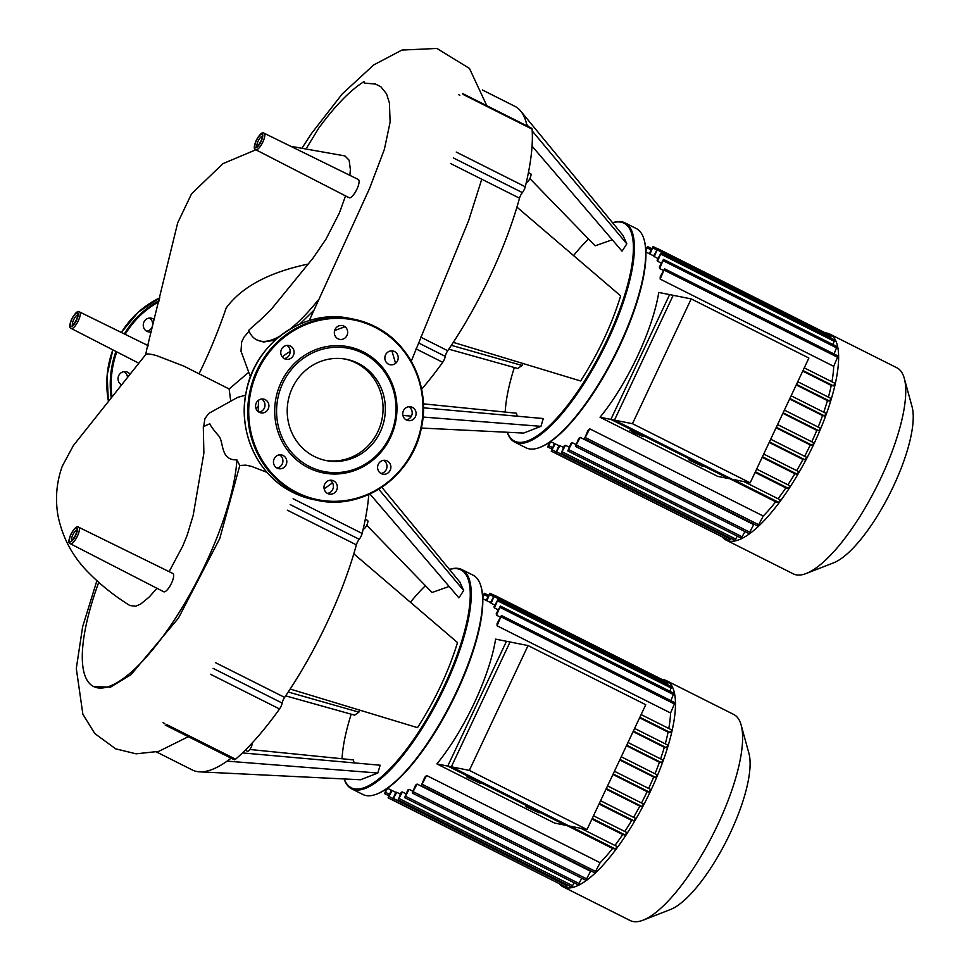 <?xml version="1.0" encoding="UTF-8"?>
<svg xmlns="http://www.w3.org/2000/svg" width="969" height="969" viewBox="0 0 969 969"><rect width="100%" height="100%" fill="white"/><g stroke="black" fill="none" stroke-linecap="round" stroke-linejoin="round"><path stroke-width="1.45" d="M691.2 298.9L669.615 294.6L610.882 419.407L728.579 478.553L750.163 482.853L808.885 358.046L691.2 298.9L632.466 423.695L610.882 419.407M750.163 482.853L632.466 423.695M825.309 332.876A115.311 35.332 116.7 0 1 829.743 334.051A115.311 35.332 116.7 0 1 813.778 444.214A115.311 35.332 116.7 0 1 726.169 540.121A115.311 35.332 116.7 0 1 722.583 537.274M829.743 334.051L896.894 367.796A115.311 35.332 116.7 0 1 904.295 378.394A115.311 35.332 116.7 0 1 880.918 477.959A115.311 35.332 116.7 0 1 806.232 573.491A115.311 35.332 116.7 0 1 793.32 573.866L726.169 540.121M806.232 573.491L833.619 562.819A92.249 28.258 -63.3 0 0 893.37 486.402A92.249 28.258 -63.3 0 0 912.071 406.738L904.295 378.394M600.041 417.251A106.081 32.498 -63.3 0 0 637.384 356.435A106.081 32.498 -63.3 0 0 658.775 292.444L673.201 295.315L614.467 420.122L732.164 479.267L717.738 476.397L600.041 417.251L614.467 420.122M833.703 366.318L838.088 356.011L664.564 268.801L660.216 276.868A106.081 32.498 116.7 0 1 660.168 279.096L833.703 366.318A106.081 32.498 116.7 0 1 831.923 381.786M834.018 353.976L837.034 346.587L663.511 259.365L659.38 266.984A106.081 32.498 116.7 0 1 659.659 268.546L663.28 270.363M832.977 344.54L834.648 339.998L661.124 252.788L657.079 260.237A106.081 32.498 116.7 0 1 657.6 261.267L661.221 263.083M830.59 337.963L831.148 335.807L657.624 248.597L653.578 256.034A106.081 32.498 116.7 0 1 654.293 256.628L657.927 258.444M700.926 465.181L690.437 460.251M697.825 463.509L702.21 466.198L688.838 459.9L697.825 463.509M642.072 435.602L631.594 430.672M638.971 433.93L643.368 436.619L634.38 433.01L629.983 430.321L638.971 433.93M796.239 384.935L827.429 400.621A106.081 32.498 116.7 0 1 823.735 412.213M830.917 398.404L797.741 381.725L830.917 398.404L829.634 401.057L827.429 400.621M825.988 413.339L791.116 395.812L825.988 413.339L824.704 416.004L822.56 415.568A106.081 32.498 116.7 0 1 818.163 427.075M789.614 399.01L822.56 415.568M820.246 428.128L784.393 410.105L820.246 428.128L818.95 430.781L816.806 430.357A106.081 32.498 116.7 0 1 811.78 441.767M782.891 413.303L816.806 430.357M813.754 442.76L777.586 424.579L813.754 442.76L812.458 445.413L810.278 444.977A106.081 32.498 116.7 0 1 804.633 456.29M776.072 427.789L810.278 444.977M770.682 439.236L806.535 457.247L805.251 459.9L802.962 459.451A106.081 32.498 116.7 0 1 796.7 470.643M769.168 442.458L802.962 459.451M798.589 471.588L763.705 454.061L798.589 471.588L797.293 474.241L794.859 473.756A106.081 32.498 116.7 0 1 787.906 484.815M762.167 457.332L794.859 473.756M789.808 485.76L756.632 469.093L789.808 485.76L788.524 488.424L785.847 487.892A106.081 32.498 116.7 0 1 778.059 498.744M755.069 472.424L785.847 487.892M802.732 371.127L831.22 385.444A106.081 32.498 116.7 0 1 828.41 397.145M559.876 445.631A106.081 32.498 116.7 0 1 558.956 445.449L555.77 453.201L559.876 445.631L563.498 447.448M565.508 445.304A106.081 32.498 116.7 0 1 564.406 445.534L561.269 453.153L565.508 445.304L569.13 447.121M572.243 442.651A106.081 32.498 116.7 0 1 570.923 443.33L567.798 450.948L572.243 442.651L575.865 444.48M580.213 437.382A106.081 32.498 116.7 0 1 578.65 438.569L575.441 446.37L580.213 437.382L753.737 524.592L748.964 533.58L575.441 446.37M589.721 428.819A106.081 32.498 116.7 0 1 587.844 430.684L584.416 438.933L589.721 428.819L763.245 516.029L757.94 526.143L584.416 438.933M730.057 478.856L775.697 501.797A106.081 32.498 116.7 0 1 763.245 516.029M743.974 481.617L780.057 499.75L778.761 502.402L775.697 501.797M744.967 531.569L741.321 538.158L567.798 450.948M737.324 536.16L734.805 540.363L561.269 453.153M730.808 538.352L729.294 540.411L555.77 453.201M555.225 443.863L551.24 451.154L554.413 443.451M550.792 441.634L547.739 446.963L549.399 442.409M645.887 251.201L647.595 246.598L645.778 249.287M649.206 253.66L653.094 246.55L650.017 254.072M657.624 248.597L654.293 256.628M661.124 252.788L657.6 261.267M663.511 259.365L659.659 268.546M664.564 268.801L660.168 279.096M725.066 538.292L551.24 451.154M834.83 383.252L804.258 367.881L834.866 383.264L833.57 385.916L831.22 385.444M528.057 645.572L506.472 641.284L447.751 766.091L565.448 825.237L587.02 829.537L645.754 704.729L528.057 645.572L469.335 770.379L447.751 766.091M587.02 829.537L469.335 770.379M163.979 591.841A10.211 3.125 -63.3 0 0 171.307 583.629A10.211 3.125 -63.3 0 0 172.894 573.503L78.695 527.233A9.254 2.834 116.7 0 1 77.423 536.075A9.254 2.834 116.7 0 1 70.628 543.851A9.254 2.834 116.7 0 1 70.386 543.766L163.725 591.756A10.211 3.125 -63.3 0 0 163.979 591.841M349.385 197.821A10.211 3.125 -63.3 0 0 356.713 189.621A10.211 3.125 -63.3 0 0 358.3 179.483L264.113 133.213A9.254 2.834 116.7 0 1 262.829 142.055A9.254 2.834 116.7 0 1 256.034 149.832A9.254 2.834 116.7 0 1 255.804 149.747L349.131 197.737A10.211 3.125 -63.3 0 0 349.385 197.821M395.582 363.351L391.924 350.863M344.964 326.747L334.62 330.55M258.444 411.825A62.719 59.497 -78.7 0 1 258.735 400.088M282.245 356.895A62.719 59.497 -78.7 0 1 290.228 351.444M230.598 400.185L229.144 388.969L183.916 366.161L156.53 355.599C150.074 353.855 146.452 353.515 145.689 354.606L73.414 445.498L62.331 466.065C56.602 481.847 55.112 498.199 57.886 515.133C62.44 537.965 73.026 557.49 89.645 573.709C101.297 585.446 114.681 596.044 129.834 605.516L135.672 606.231L140.687 604.038L149.105 597.11L156.99 588.292M169.127 571.649L182.875 545.813L187.174 535.203L193.17 515.447L203.878 453.092L203.308 426.869A147.191 45.095 -63.3 0 1 209.837 423.804C210.648 426.045 213.87 430.369 219.491 436.777C223.669 444.044 220.968 460.469 236.908 459.863L239.803 465.483L245.932 465.144L251.613 466.416L267.044 472.387M203.66 426.675L204.943 418.547L208.844 413.351M98.729 582.369A147.191 45.095 -63.3 0 0 93.605 686.536A147.191 45.095 -63.3 0 0 177.86 614.516A147.191 45.095 -63.3 0 0 236.908 459.863M229.144 388.969L248.185 372.738M241.002 351.25L241.644 342.021L243.946 337.224L249.033 331.216M275.22 340.083L263.604 342.021L256.749 339.865A147.191 45.095 -63.3 0 1 248.67 330.393C255.598 323.767 257.148 323.416 270.92 309.753L313.06 258.069L325.947 239.234L339.332 213.107L345.533 195.883M146.755 349.361L145.689 354.606M349.894 175.353L350.378 169.514L349.119 160.2L344.916 155.924L290.7 146.283M306.943 147.47L318.644 128.259A147.191 45.095 -63.3 0 1 363.981 81.638L364.417 83.092L375.536 84.073L380.914 86.81L386.51 93.787L389.417 102.92L390.119 122.106L384.39 149.299L369.686 188.156L309.244 320.569M256.749 339.865A147.191 45.095 -63.3 0 0 279.666 336.279M290.325 328.903A147.191 45.095 -63.3 0 0 317.989 300.305M313.435 310.698L299.809 324.058M239.803 465.483L219.781 538.473L178.466 618.089L130.972 674.703L110.466 687.178L93.605 686.549M507.284 432.271A122.712 37.597 -63.3 0 0 514.745 442.13A122.712 37.597 -63.3 0 0 607.963 340.083A122.712 37.597 -63.3 0 0 624.957 222.858A122.712 37.597 -63.3 0 0 612.59 222.761M573.563 255.586A121.973 37.367 116.7 0 1 588.558 239.016M612.626 222.809A121.973 37.367 116.7 0 1 607.103 339.719A121.973 37.367 116.7 0 1 507.356 432.271M624.957 222.858L636.27 228.539A122.712 37.597 116.7 0 1 644.155 239.815A122.712 37.597 116.7 0 1 619.288 345.763A122.712 37.597 116.7 0 1 539.806 447.424A122.712 37.597 116.7 0 1 526.07 447.823L514.745 442.13M539.806 447.424L540.69 447.084A121.973 37.367 -63.3 0 0 619.675 346.042A121.973 37.367 -63.3 0 0 644.397 240.724L644.155 239.815M526.349 182.293L526.349 182.293A4.809 1.478 -63.3 0 0 526.47 182.329A4.809 1.478 -63.3 0 0 529.91 178.478A4.809 1.478 -63.3 0 0 530.661 173.705A4.809 1.478 -63.3 0 0 530.54 173.669M505.2 412.067A121.973 37.367 116.7 0 1 514.345 367.505M423.465 407.828L543.282 418.535L540.944 426.336L523.66 433.07L421.37 428.044M423.38 403.855L516.404 413.194L517.301 416.222M516.937 207.124L620.669 295.884C611.633 325.112 598.297 353.479 580.625 380.974L453.298 342.372A177.412 54.349 -63.3 0 0 516.937 207.124A177.412 54.349 -63.3 0 0 519.505 198.185A5.548 1.696 116.7 0 1 522.364 192.601A5.548 1.696 -63.3 0 0 525.271 186.763L456.242 152.06M528.626 126.721L526.712 124.432A177.412 54.349 -63.3 0 0 520.656 111.011L622.994 235.419L626.81 243.861L622.037 251.165L532.054 146.125M612.275 239.767L595.16 245.823L529.861 178.587M522.666 363.399L522.037 365.47L517.785 368.474L448.78 349.167M522.037 365.47L451.36 345.327M520.656 111.011L520.656 111.011A177.412 54.349 -63.3 0 0 514.854 106.299L482.332 89.947M626.81 243.861L532.211 130.985M527.039 125.922A177.412 54.349 -63.3 0 0 526.712 124.432M463.049 94.429L532.078 129.131A5.548 1.696 -63.3 0 0 531.666 128.247L462.637 93.545M532.078 129.131A184.8 56.614 116.7 0 1 525.271 186.763M416.004 348.876L442.688 362.285A5.548 1.696 -63.3 0 0 445.292 356.374A5.548 1.696 116.7 0 1 447.739 350.717A177.412 54.349 -63.3 0 0 453.298 342.372M442.688 362.285A184.8 56.614 116.7 0 1 421.636 389.223M540.944 426.336L423.041 417.045M411.401 416.125L402.934 415.459M154.325 319.661A7.025 6.662 101.3 0 0 143.618 322.859A7.025 6.662 101.3 0 0 151.212 331.87M129.991 374.204A7.025 6.662 101.3 0 0 118.061 378.116A7.025 6.662 101.3 0 0 121.5 384.814M124.068 371.648A7.025 6.662 -78.7 0 1 127.472 377.353M149.274 318.062A7.025 6.662 -78.7 0 1 146.658 331.216M292.372 387.854A51.636 48.971 -78.7 0 1 346.369 359.293A51.636 48.971 -78.7 0 1 380.211 432.004A51.636 48.971 -78.7 0 1 326.214 460.566A51.636 48.971 -78.7 0 1 292.372 387.854M345.218 359.075A51.636 48.971 -78.7 0 1 377.91 431.544A51.636 48.971 -78.7 0 1 325.075 460.323M390.531 437.334A64.305 60.999 -78.7 0 1 308.542 467.845A64.305 60.999 -78.7 0 1 281.131 382.343A64.305 60.999 -78.7 0 1 363.133 351.832A64.305 60.999 -78.7 0 1 390.531 437.334M389.732 436.789A62.828 59.593 -78.7 0 1 309.632 466.598A62.828 59.593 -78.7 0 1 282.851 383.07A62.828 59.593 -78.7 0 1 362.963 353.261A62.828 59.593 -78.7 0 1 389.732 436.789M284.196 358.578A7.025 6.662 101.3 0 0 286.812 345.436M290.434 346.066A7.025 6.662 -78.7 0 1 286.085 359.281A7.025 6.662 -78.7 0 1 281.143 350.233A7.025 6.662 -78.7 0 1 290.434 346.066M347.338 330.114A7.025 6.662 -78.7 0 1 339.634 339.356A7.025 6.662 -78.7 0 1 336.025 327.91A7.025 6.662 -78.7 0 1 347.338 330.114M397.508 360.868A7.025 6.662 -78.7 0 1 390.156 364.744A7.025 6.662 -78.7 0 1 385.553 354.86A7.025 6.662 -78.7 0 1 392.905 350.972A7.025 6.662 -78.7 0 1 397.508 360.868M406.168 419.892A7.025 6.662 101.3 0 0 408.785 406.738M411.546 420.304A7.025 6.662 -78.7 0 1 402.765 414.248A7.025 6.662 -78.7 0 1 410.795 406.81A7.025 6.662 -78.7 0 1 411.546 420.304M381.241 473.611A7.025 6.662 -78.7 0 1 385.589 460.396A7.025 6.662 -78.7 0 1 390.519 469.444A7.025 6.662 -78.7 0 1 381.241 473.611M327.401 493.391A7.025 6.662 101.3 0 0 330.017 480.249M324.336 489.563A7.025 6.662 -78.7 0 1 332.04 480.321A7.025 6.662 -78.7 0 1 335.649 491.767A7.025 6.662 -78.7 0 1 324.336 489.563M276.88 468.003A7.025 6.662 101.3 0 0 279.496 454.849M274.166 458.809A7.025 6.662 -78.7 0 1 281.507 454.933A7.025 6.662 -78.7 0 1 286.109 464.817A7.025 6.662 -78.7 0 1 278.769 468.705A7.025 6.662 -78.7 0 1 274.166 458.809M258.977 412.152A7.025 6.662 101.3 0 0 261.594 399.01M260.128 399.373A7.025 6.662 -78.7 0 1 268.897 405.43A7.025 6.662 -78.7 0 1 260.867 412.867A7.025 6.662 -78.7 0 1 260.128 399.373M380.962 473.466A7.025 6.662 101.3 0 0 383.579 460.323M344.152 778.943A122.712 37.597 -63.3 0 0 351.614 788.814A122.712 37.597 -63.3 0 0 444.832 686.767A122.712 37.597 -63.3 0 0 461.825 569.542A122.712 37.597 -63.3 0 0 449.446 569.445M410.432 602.27A121.973 37.367 116.7 0 1 425.427 585.7M449.495 569.493A121.973 37.367 116.7 0 1 443.972 686.403A121.973 37.367 116.7 0 1 344.225 778.955M461.825 569.542L473.138 575.223A122.712 37.597 116.7 0 1 481.012 586.487A122.712 37.597 116.7 0 1 456.145 692.447A122.712 37.597 116.7 0 1 376.675 794.108A122.712 37.597 116.7 0 1 362.927 794.507L351.614 788.814M376.675 794.108L377.547 793.756A121.973 37.367 -63.3 0 0 456.544 692.714A121.973 37.367 -63.3 0 0 481.266 587.396L481.012 586.487M363.205 528.977L363.218 528.977A4.809 1.478 -63.3 0 0 363.218 528.977A4.809 1.478 -63.3 0 0 363.327 529.013A4.809 1.478 -63.3 0 0 366.779 525.162A4.809 1.478 -63.3 0 0 367.53 520.389A4.809 1.478 -63.3 0 0 367.408 520.353M245.254 750.188L247.47 751.302A4.809 1.478 -63.3 0 0 251.116 747.305A4.809 1.478 -63.3 0 0 252.073 743.09M342.057 758.751A121.973 37.367 116.7 0 1 351.214 714.189M242.468 752.913L380.151 765.219L377.801 773.02L360.516 779.754L199.614 771.845A177.412 54.349 -63.3 0 0 227.097 761.137A177.412 54.349 -63.3 0 0 231.107 758.17M249.857 749.485L353.273 759.878L354.169 762.894M353.806 553.808L457.525 642.568C448.502 671.796 435.154 700.151 417.494 727.658L290.167 689.056A177.412 54.349 -63.3 0 0 353.806 553.808A177.412 54.349 -63.3 0 0 356.374 544.869A5.548 1.696 116.7 0 1 359.22 539.285A5.548 1.696 -63.3 0 0 362.14 533.447L293.11 498.744M381.822 487.237L459.863 582.09L463.679 590.533L458.906 597.849L369.904 493.96M449.144 586.451L432.029 592.495L366.718 525.271M359.535 710.083L358.905 712.142L354.642 715.158L285.649 695.851M358.905 712.142L288.217 692.011M463.679 590.533L378.746 489.212M368.801 494.469A184.8 56.614 116.7 0 1 362.14 533.447M210.515 674.267L279.544 708.969A5.548 1.696 -63.3 0 0 282.161 703.058A5.548 1.696 116.7 0 1 284.607 697.389A177.412 54.349 -63.3 0 0 290.167 689.056M279.544 708.969A184.8 56.614 116.7 0 1 235.588 759.199L166.559 724.509M165.166 725.03L234.195 759.72A5.548 1.696 -63.3 0 0 235.588 759.199M377.801 773.02L227.097 761.137M156.481 751.968L192.383 770.004A177.412 54.349 -63.3 0 0 199.614 771.845M662.178 679.548A115.311 35.332 116.7 0 1 666.611 680.735A115.311 35.332 116.7 0 1 650.635 790.898A115.311 35.332 116.7 0 1 563.037 886.805A115.311 35.332 116.7 0 1 559.44 883.946M666.611 680.735L733.751 714.48A115.311 35.332 116.7 0 1 741.152 725.066A115.311 35.332 116.7 0 1 717.787 824.643A115.311 35.332 116.7 0 1 643.101 920.175A115.311 35.332 116.7 0 1 630.189 920.55L563.037 886.805M643.101 920.175L670.487 909.503A92.249 28.258 -63.3 0 0 730.238 833.074A92.249 28.258 -63.3 0 0 748.94 753.422L741.152 725.066M436.91 763.923A106.081 32.498 -63.3 0 0 474.241 703.106A106.081 32.498 -63.3 0 0 495.631 639.128L510.057 641.999L451.336 766.794L569.021 825.951L554.595 823.081L436.91 763.923L451.336 766.794M670.56 712.99L674.945 702.695L501.421 615.485L497.085 623.551A106.081 32.498 116.7 0 1 497.036 625.78L670.56 712.99A106.081 32.498 116.7 0 1 668.792 728.47M670.887 700.66L673.903 693.259L500.379 606.049L496.249 613.668A106.081 32.498 116.7 0 1 496.528 615.218L500.149 617.047M669.845 691.224L671.517 686.682L497.993 599.472L493.948 606.909A106.081 32.498 116.7 0 1 494.456 607.951L498.078 609.767M667.447 684.647L668.004 682.491L494.481 595.269L490.435 602.706A106.081 32.498 116.7 0 1 491.162 603.299L494.784 605.128M537.783 811.865L527.306 806.935M534.682 810.181L539.079 812.87L525.695 806.583L534.682 810.181M478.94 782.286L468.463 777.356M475.84 780.614L480.224 783.303L466.852 777.005L475.84 780.614M633.096 731.619L664.298 747.305A106.081 32.498 116.7 0 1 660.604 758.897M667.75 745.076L634.61 728.409L667.786 745.088L666.49 747.741L664.298 747.305M662.857 760.023L627.985 742.496L662.857 760.023L661.561 762.676L659.429 762.252A106.081 32.498 116.7 0 1 655.02 773.759M626.483 745.694L659.429 762.252M657.103 774.8L621.262 756.789L657.103 774.8L655.819 777.465L653.675 777.029A106.081 32.498 116.7 0 1 648.649 788.451M619.748 759.987L653.675 777.029M650.611 789.444L614.443 771.263L650.574 789.42L649.327 792.097L647.135 791.661A106.081 32.498 116.7 0 1 641.502 802.974M612.941 774.473L647.135 791.661M643.404 803.931L607.551 785.907L643.404 803.931L642.108 806.583L639.831 806.123A106.081 32.498 116.7 0 1 633.569 817.327M606.037 789.141L639.831 806.123M635.446 818.272L600.574 800.745L635.446 818.272L634.162 820.925L631.727 820.44A106.081 32.498 116.7 0 1 624.775 831.487M599.036 804.016L631.727 820.44M626.677 832.444L593.5 815.777L626.677 832.444L625.38 835.096L622.716 834.563A106.081 32.498 116.7 0 1 614.927 845.428M591.938 819.096L622.716 834.563M639.601 717.811L668.089 732.128A106.081 32.498 116.7 0 1 665.279 743.817M396.745 792.303A106.081 32.498 116.7 0 1 395.824 792.121L392.627 799.885L396.745 792.303L400.367 794.132M402.377 791.988A106.081 32.498 116.7 0 1 401.263 792.218L398.138 799.837L402.377 791.988L405.999 793.805M409.112 789.335A106.081 32.498 116.7 0 1 407.792 790.001L404.654 797.632L409.112 789.335L412.733 791.152M417.07 784.054A106.081 32.498 116.7 0 1 415.507 785.241L412.297 793.054L417.07 784.054L590.593 871.276L585.821 880.264L412.297 793.054M426.59 775.491A106.081 32.498 116.7 0 1 424.701 777.356L421.285 785.605L426.59 775.491L600.114 862.713L594.809 872.827L421.285 785.605M566.926 825.527L612.565 848.469A106.081 32.498 116.7 0 1 600.114 862.713M616.914 846.434L580.855 828.313L616.914 846.434L615.63 849.086L612.565 848.469M581.836 878.253L578.178 884.842L404.654 797.632M574.193 882.832L571.662 887.047L398.138 799.837M567.664 885.036L566.162 887.095L392.627 799.885M392.082 790.547L388.109 797.838L391.27 790.135M387.648 788.318L384.596 793.635L386.28 789.105M482.744 597.873L484.452 593.282L482.647 595.971M486.075 600.344L489.963 593.234L486.886 600.744M494.481 595.269L491.162 603.299M497.993 599.472L494.456 607.951M500.379 606.049L496.528 615.218M501.421 615.485L497.036 625.78M561.935 884.976L388.109 797.838M671.735 729.948L641.127 714.565L671.735 729.948L670.439 732.6L668.089 732.128M829.634 401.057L796.494 384.402M824.704 416.004L789.856 398.489M818.95 430.781L783.134 412.782M812.458 445.413L776.326 427.256M805.251 459.9L769.434 441.9M797.293 474.241L762.458 456.726M788.524 488.424L755.384 471.77M778.761 502.402L733.121 479.461M759.066 524.907L585.542 437.697M750.079 532.344L576.555 445.134M742.448 536.935L568.912 449.725M735.919 539.139L562.395 451.917M730.42 539.188L556.896 451.966M555.988 451.748L552.366 449.931M552.487 447.545L548.866 445.728M651.011 249.832L647.389 248.003M833.57 385.916L803.01 370.558M656.51 249.784L652.888 247.967M830.942 337.212L657.418 250.002M834.442 341.415L660.919 254.205M836.841 347.992L663.305 260.782M837.882 357.428L664.359 270.218M78.295 320.787A9.254 2.834 116.7 0 1 71.258 328.479C69.138 328.188 69.271 325.063 71.682 319.116C75.328 312.708 77.956 310.322 79.567 311.945A9.254 2.834 116.7 0 1 78.295 320.787M71.754 319.116A7.776 2.386 -63.3 0 0 70.87 326.601A7.776 2.386 -63.3 0 0 76.587 320.073A7.776 2.386 -63.3 0 0 77.472 312.575A7.776 2.386 -63.3 0 0 71.754 319.116M77.823 314.877A5.911 1.817 -63.3 0 0 73.596 319.855A5.911 1.817 -63.3 0 0 72.566 325.342M71.028 326.262A7.389 2.265 116.7 0 1 71.876 319.128A7.389 2.265 116.7 0 1 77.302 312.926A7.389 2.265 116.7 0 1 76.466 320.049A7.389 2.265 116.7 0 1 71.028 326.262M78.477 527.16A9.254 2.834 116.7 0 1 78.695 527.233C77.084 525.61 74.456 527.996 70.81 534.404C68.411 540.351 68.266 543.476 70.386 543.766M70.894 534.391A7.776 2.386 -63.3 0 0 69.998 541.889A7.776 2.386 -63.3 0 0 75.715 535.36A7.776 2.386 -63.3 0 0 76.599 527.863A7.776 2.386 -63.3 0 0 70.894 534.391M76.963 530.164A5.911 1.817 -63.3 0 0 72.723 535.142A5.911 1.817 -63.3 0 0 71.706 540.617M70.168 541.538A7.389 2.265 116.7 0 1 71.003 534.416A7.389 2.265 116.7 0 1 76.442 528.214A7.389 2.265 116.7 0 1 75.594 535.336A7.389 2.265 116.7 0 1 70.168 541.538M263.883 133.141A9.254 2.834 116.7 0 1 264.113 133.213C262.49 131.59 259.862 133.976 256.216 140.384C253.817 146.331 253.684 149.456 255.804 149.747M256.3 140.384A7.776 2.386 -63.3 0 0 255.416 147.869A7.776 2.386 -63.3 0 0 261.133 141.341A7.776 2.386 -63.3 0 0 262.018 133.843A7.776 2.386 -63.3 0 0 256.3 140.384M262.369 136.144A5.911 1.817 -63.3 0 0 258.129 141.123A5.911 1.817 -63.3 0 0 257.112 146.61M255.574 147.53A7.389 2.265 116.7 0 1 256.422 140.408A7.389 2.265 116.7 0 1 261.848 134.194A7.389 2.265 116.7 0 1 261.012 141.317A7.389 2.265 116.7 0 1 255.574 147.53M308.239 264.053C268.958 272.313 241.62 286.945 226.213 307.948C218.255 331.144 209.231 353.019 199.142 373.586M79.349 311.873A9.254 2.834 116.7 0 1 79.567 311.945L148.499 345.8M459.815 95.289L458.603 94.671M447.739 350.717L420.703 337.127M418.39 342.856L445.292 356.374M450.476 163.495L519.505 198.185M522.364 192.601L453.322 157.911M111.956 396.515A91.655 86.944 -78.7 0 1 116.789 351.892M125.158 334.341A91.655 86.944 -78.7 0 1 158.88 301.747M124.323 333.93A92.394 87.646 -78.7 0 1 159.17 300.584M111.156 397.472A92.394 87.646 -78.7 0 1 115.953 351.468M121.355 332.464A92.394 87.646 -78.7 0 1 159.873 297.798L138.24 312.212L121.319 332.452M108.358 400.839A92.394 87.646 -78.7 0 1 112.852 349.87L107.135 375.1L108.334 400.875M314.126 499.725A92.394 87.646 -78.7 0 1 292.941 492.446A92.394 87.646 -78.7 0 1 253.575 369.613A92.394 87.646 -78.7 0 1 350.197 318.486L353.637 319.164A92.394 87.646 -78.7 0 1 374.821 326.456A92.394 87.646 -78.7 0 1 414.199 449.289A92.394 87.646 -78.7 0 1 317.566 500.416A92.394 87.646 -78.7 0 1 296.393 493.124A92.394 87.646 -78.7 0 1 257.015 370.291A92.394 87.646 -78.7 0 1 353.637 319.164L374.833 326.456C410.456 343.571 430.708 388.133 421.261 428.528C412.067 476.421 362.733 510.651 317.566 500.416L292.929 492.434C257.306 475.331 237.054 430.769 246.501 390.374C255.695 342.481 305.029 308.251 350.197 318.486M374.737 327.171A91.655 86.944 -78.7 0 1 413.799 449.022A91.655 86.944 -78.7 0 1 296.938 492.506A91.655 86.944 -78.7 0 1 257.875 370.655A91.655 86.944 -78.7 0 1 374.737 327.171M163.083 722.692L164.754 723.528M284.607 697.389L215.566 662.699M213.119 668.368L282.161 703.058M287.345 510.178L356.374 544.869M359.22 539.285L290.191 504.595M666.49 747.741L633.351 731.086M661.561 762.676L626.725 745.173M655.819 777.465L620.003 759.466M649.327 792.097L613.195 773.928M642.108 806.583L606.291 788.584M634.162 820.925L599.314 803.41M625.38 835.096L592.241 818.442M615.63 849.086L569.978 826.145M595.935 871.591L422.411 784.381M586.948 879.028L413.424 791.818M579.305 883.619L405.781 796.397M572.788 885.811L399.264 798.601M567.277 885.86L393.753 798.65M392.857 798.432L389.235 796.603M389.344 794.229L385.723 792.412M487.867 596.504L484.246 594.687M670.439 732.6L639.867 717.23M493.378 596.468L489.757 594.639M667.798 683.896L494.275 596.686M671.311 688.099L497.787 600.889M673.697 694.676L500.174 607.466M674.739 704.112L501.215 616.902M653.639 255.889L645.911 252.001M806.535 457.247L770.694 439.223M558.847 445.679L550.646 441.561M780.057 499.75L743.998 481.629M647.595 246.598L651.58 248.609M551.797 448.998L547.739 446.963M657.321 248.67L653.094 246.55M78.089 314.937L76.381 320.049L72.772 325.511M77.217 530.225L75.521 535.336L71.9 540.787M262.623 136.205L260.927 141.317L257.318 146.779M208.807 413.375L237.562 397.423L245.593 395.158M258.311 406.423L256.046 408.724M332.561 482.828L324.143 488.848M146.743 349.446L177.69 222.87L191.535 193.848L222.906 163.664L255.877 149.783M240.99 351.166L250.462 376.88M411.231 361.255L468.645 220.569L481.763 179.217M486.813 105.706L469.444 68.411L436.922 48.45L401.929 50.061L373.671 64.971L342.13 94.041L311.546 133.443L302.728 147.009M188.337 736.682L158.686 751.387L136.084 753.821L115.686 748.843L94.817 733.569L82.874 714.262L76.297 668.501L82.631 626.761L96.888 580.71M138.785 363.193L71.258 328.479M528.432 172.579L530.661 173.705M365.289 519.263L367.53 520.389M490.508 602.573L482.78 598.685M395.715 792.363L387.503 788.245M484.452 593.282L488.449 595.281M388.666 795.682L384.596 793.635M494.178 595.354L489.963 593.234"/></g></svg>
